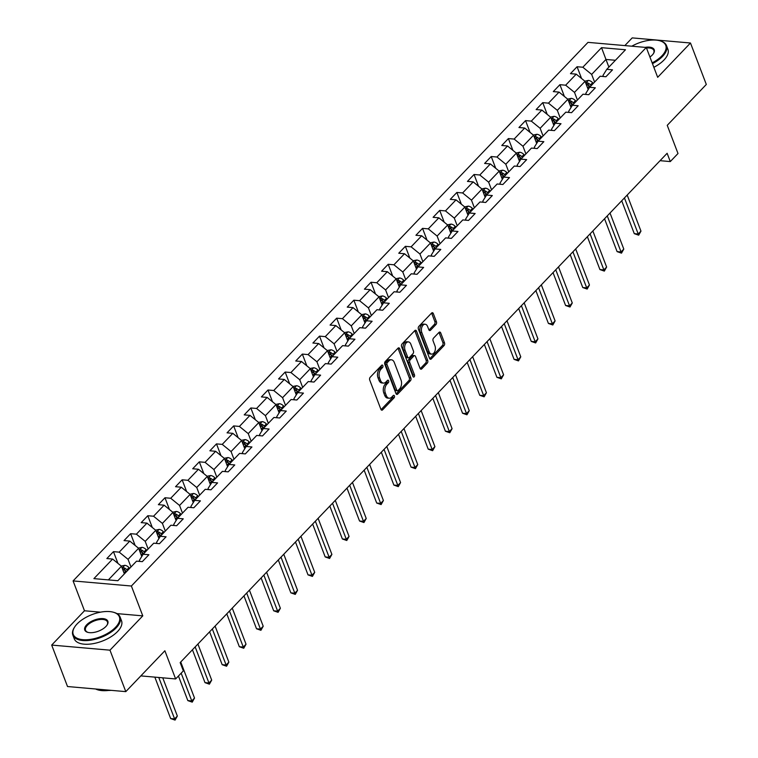 <?xml version="1.0" encoding="UTF-8"?>
<svg xmlns="http://www.w3.org/2000/svg" width="758" height="758" viewBox="0 0 758 758"><rect width="100%" height="100%" fill="white"/><g stroke="black" fill="none" stroke-linecap="round" stroke-linejoin="round"><path stroke-width="1.14" d="M382.856 365.631A1.393 0.872 95 0 0 382.212 365.034A1.393 0.872 95 0 0 381.662 365.28L370.179 377.285A1.99 1.241 95 0 0 369.724 380.042L380.904 409.339A1.99 1.241 95 0 0 381.814 410.182A1.99 1.241 95 0 0 382.61 409.832L394.094 397.827A1.393 0.872 95 0 0 394.416 395.903A1.393 0.872 95 0 0 393.781 395.306A1.393 0.872 95 0 0 393.222 395.553L391.734 397.107A6.358 3.961 95 0 1 389.195 398.225A6.358 3.961 95 0 1 386.286 395.515L385.358 393.07A6.358 3.961 95 0 1 386.826 384.249L388.314 382.695A1.393 0.872 95 0 0 388.636 380.762A1.393 0.872 95 0 0 388.001 380.165A1.393 0.872 95 0 0 387.442 380.412L385.955 381.966A6.358 3.961 95 0 1 383.415 383.093A6.358 3.961 95 0 1 380.507 380.374L379.578 377.939A6.358 3.961 95 0 1 381.047 369.108L382.534 367.554A1.393 0.872 95 0 0 382.856 365.631M435.983 324.519A1.99 1.241 95 0 0 436.447 321.762L433.301 313.537A1.99 1.241 95 0 0 432.401 312.694A1.99 1.241 95 0 0 431.605 313.045L418.852 326.376A1.99 1.241 95 0 0 418.397 329.133L429.578 358.43A1.99 1.241 95 0 0 430.487 359.283A1.99 1.241 95 0 0 431.283 358.932L444.036 345.591A1.99 1.241 95 0 0 444.491 342.834L440.701 332.904A1.99 1.241 95 0 0 439.792 332.061A1.99 1.241 95 0 0 438.996 332.411L433.538 338.115A1.99 1.241 95 0 0 433.083 340.873L434.959 345.8A5.315 3.316 95 0 1 434.836 351.409A5.315 3.316 95 0 1 431.605 354.109A5.315 3.316 95 0 1 429.18 351.845L421.818 332.554A5.315 3.316 95 0 1 421.941 326.954A5.315 3.316 95 0 1 425.172 324.244A5.315 3.316 95 0 1 427.597 326.509L428.829 329.73A1.99 1.241 95 0 0 429.729 330.573A1.99 1.241 95 0 0 430.525 330.223L435.983 324.519L434.41 324.377A1.99 1.241 95 0 0 434.865 321.619L431.728 313.405A1.99 1.241 95 0 0 431.567 313.073M100.501 612.17L84.489 610.768L51.686 645.077L109.976 650.175L125.8 691.628L164.874 650.762L175.638 678.95L183.351 670.887L180.177 662.596L667.125 153.287L670.29 161.577L678.003 153.514L667.239 125.326L706.314 84.46L690.481 43.007L632.2 37.9L624.848 45.584M109.976 650.175L142.779 615.866L131.38 586.019L646.28 47.47L657.679 77.316L690.481 43.007M399.703 348.68A1.99 1.241 95 0 0 398.793 347.837A1.99 1.241 95 0 0 397.997 348.187L385.254 361.519A1.99 1.241 95 0 0 384.789 364.276L395.979 393.573A1.99 1.241 95 0 0 396.889 394.425A1.99 1.241 95 0 0 397.685 394.075L410.429 380.734A1.99 1.241 95 0 0 410.893 377.977L399.703 348.68L398.13 348.547A1.99 1.241 95 0 0 397.969 348.225M402.053 343.952L414.806 330.611A1.99 1.241 95 0 1 415.592 330.261A1.99 1.241 95 0 1 416.502 331.113L427.692 360.41A1.99 1.241 95 0 1 427.228 363.167L421.78 368.871A1.99 1.241 95 0 1 420.984 369.222A1.99 1.241 95 0 1 420.074 368.379L415.536 356.497A1.99 1.241 95 0 0 414.626 355.644A1.99 1.241 95 0 0 413.84 355.995L410.22 359.785A1.99 1.241 95 0 0 409.756 362.542L414.484 374.907A1.393 0.872 95 0 1 414.446 376.375A1.393 0.872 95 0 1 413.603 377.086A1.393 0.872 95 0 1 412.968 376.489L401.598 346.709A1.99 1.241 95 0 1 402.053 343.952M125.8 691.628L67.519 686.53L51.686 645.077M131.38 586.019L73.09 580.922L588 42.363L646.28 47.47M581.566 78.491L577.075 66.732L570.471 73.64L576.222 74.142L565.658 85.199L559.906 84.688L553.302 91.595L559.053 92.106L548.479 103.154L542.737 102.652L536.133 109.559L541.875 110.062L531.311 121.119L525.559 120.607L518.955 127.515L524.707 128.026L514.142 139.074L508.391 138.572L501.787 145.479L507.538 145.981L496.973 157.029L491.222 156.527L484.618 163.434L490.369 163.936L479.805 174.994L474.053 174.492L467.449 181.399L473.191 181.901L462.626 192.949L456.875 192.447L450.271 199.354L456.022 199.856L445.458 210.913L439.706 210.411L433.102 217.319L438.854 217.821L428.289 228.869L422.538 228.366L415.934 235.274L421.685 235.776L411.12 246.833L405.369 246.331L398.765 253.238L404.516 253.741L393.942 264.788L388.2 264.286L381.596 271.193L387.338 271.696L376.773 282.753L371.022 282.251L364.418 289.158L370.169 289.66L359.605 300.708L353.853 300.206L347.249 307.113L353.001 307.615L342.436 318.673L336.685 318.171L330.081 325.078L335.832 325.58L325.258 336.628L319.516 336.126L312.912 343.033L318.654 343.535L308.089 354.592L302.338 354.09L295.734 360.998L301.485 361.5L290.92 372.548L285.169 372.045L278.565 378.953L284.316 379.455L273.752 390.512L268 390L261.396 396.917L267.148 397.419L256.583 408.467L250.832 407.965L244.228 414.872L249.979 415.375L239.405 426.432L233.663 425.92L227.059 432.827L232.801 433.339L222.236 444.387L216.485 443.885L209.881 450.792L215.632 451.294L205.067 462.352L199.316 461.84L192.712 468.747L198.463 469.259L187.899 480.307L182.147 479.805L175.543 486.712L181.295 487.214L170.721 498.262L164.979 497.76L158.375 504.667L164.116 505.179L153.552 516.226L147.801 515.724L141.196 522.632L146.948 523.134L136.383 534.182L130.632 533.679L124.028 540.587L129.779 541.089L119.214 552.146L113.463 551.644L106.859 558.551L112.61 559.053L93.897 578.629L117.841 580.723L136.554 561.147L142.305 561.65L148.909 554.742L143.158 554.24L139.387 560.323L139.813 561.432M577.075 66.732L582.826 67.235L601.539 47.669L625.483 49.763L606.77 69.329L612.521 69.84L605.917 76.748L600.165 76.236L589.601 87.293L595.343 87.795L588.739 94.703L582.997 94.2L572.423 105.248L578.174 105.75L571.57 112.667L565.819 112.156L555.254 123.213L561.005 123.715L554.401 130.622L548.65 130.12L538.085 141.168L543.837 141.67L537.232 148.577L531.481 148.075L520.917 159.133L526.668 159.635L520.064 166.542L514.312 166.04L503.748 177.088L509.49 177.59L502.886 184.497L497.144 183.995L486.57 195.052L492.321 195.555L485.717 202.462L479.966 201.96L469.401 213.007L475.152 213.51L468.548 220.417L462.797 219.915L452.232 230.972L457.984 231.474L451.38 238.382L445.628 237.879L435.064 248.927L440.805 249.429L434.201 256.337L428.459 255.834L417.885 266.892L423.637 267.394L417.033 274.301L411.281 273.799L400.717 284.847L406.468 285.349L399.864 292.256L394.113 291.754L383.548 302.812L389.299 303.314L382.695 310.221L376.944 309.719L366.379 320.767L372.131 321.269L365.527 328.176L359.775 327.674L349.201 338.731L354.952 339.233L348.348 346.141L342.597 345.639L332.032 356.686L337.784 357.189L331.18 364.096L325.428 363.594L314.864 374.642L320.615 375.153L314.011 382.06L308.26 381.549L297.695 392.606L303.446 393.108L296.842 400.016L291.091 399.513L280.526 410.561L286.268 411.073L279.664 417.98L273.922 417.469L263.348 428.526L269.099 429.028L262.495 435.935L256.744 435.433L246.179 446.481L251.931 446.983L245.327 453.9L239.575 453.388L229.011 464.446L234.762 464.948L228.158 471.855L222.407 471.353L211.842 482.401L217.584 482.903L210.98 489.81L205.238 489.308L194.664 500.365L200.415 500.867L193.811 507.775L188.06 507.273L177.495 518.32L183.246 518.823L176.642 525.73L170.891 525.228L160.326 536.285L166.078 536.787L159.474 543.694L153.722 543.192L143.158 554.24M577.416 100.037L574.488 92.381L585.053 81.324L588.199 89.558M586.256 94.485L585.83 93.376L589.601 87.293M585.053 81.324L576.222 74.142M574.488 92.381L565.658 85.199M560.238 117.992L557.32 110.336L567.884 99.289L571.02 107.513M569.087 112.44L568.661 111.331L572.423 105.248M567.884 99.289L559.053 92.106M557.32 110.336L548.479 103.154M543.069 135.957L540.141 128.301L550.715 117.244L553.852 125.477M551.909 130.404L551.492 129.296L555.254 123.213M550.715 117.244L541.875 110.062M540.141 128.301L531.311 121.119M525.9 153.912L522.973 146.256L533.537 135.208L536.683 143.433M534.741 148.36L534.314 147.251L538.085 141.168M533.537 135.208L524.707 128.026M522.973 146.256L514.142 139.074M508.732 171.876L505.804 164.221L516.369 153.163L519.514 161.388M517.572 166.324L517.145 165.216L520.917 159.133M516.369 153.163L507.538 145.981M505.804 164.221L496.973 157.029M491.554 189.832L488.635 182.176L499.2 171.128L502.346 179.352M500.403 184.279L499.977 183.171L503.748 177.088M499.2 171.128L490.369 163.936M488.635 182.176L479.805 174.994M474.385 207.796L471.467 200.14L482.031 189.083L485.167 197.307M483.225 202.244L482.808 201.126L486.57 195.052M482.031 189.083L473.191 181.901M471.467 200.14L462.626 192.949M457.216 225.751L454.288 218.096L464.862 207.048L467.999 215.272M466.056 220.199L465.63 219.09L469.401 213.007M464.862 207.048L456.022 199.856M454.288 218.096L445.458 210.913M440.047 243.716L437.12 236.06L447.684 225.003L450.83 233.227M448.888 238.164L448.461 237.046L452.232 230.972M447.684 225.003L438.854 217.821M437.12 236.06L428.289 228.869M422.879 261.671L419.951 254.015L430.516 242.967L433.661 251.192M431.719 256.119L431.293 255.01L435.064 248.927M430.516 242.967L421.685 235.776M419.951 254.015L411.12 246.833M405.701 279.636L402.782 271.98L413.347 260.923L416.483 269.147M414.55 274.083L414.124 272.965L417.885 266.892M413.347 260.923L404.516 253.741M402.782 271.98L393.942 264.788M388.532 297.591L385.604 289.935L396.178 278.887L399.314 287.111M397.372 292.038L396.946 290.93L400.717 284.847M396.178 278.887L387.338 271.696M385.604 289.935L376.773 282.753M371.363 315.555L368.435 307.89L379 296.842L382.146 305.067M380.203 310.003L379.777 308.885L383.548 302.812M379 296.842L370.169 289.66M368.435 307.89L359.605 300.708M354.194 333.511L351.267 325.855L361.831 314.807L364.977 323.031M363.035 327.958L362.608 326.85L366.379 320.767M361.831 314.807L353.001 307.615M351.267 325.855L342.436 318.673M337.016 351.475L334.098 343.81L344.663 332.762L347.808 340.986M345.866 345.923L345.44 344.805L349.201 338.731M344.663 332.762L335.832 325.58M334.098 343.81L325.258 336.628M319.848 369.43L316.929 361.774L327.494 350.717L330.63 358.951M328.688 363.878L328.271 362.769L332.032 356.686M327.494 350.717L318.654 343.535M316.929 361.774L308.089 354.592M302.679 387.395L299.751 379.73L310.325 368.682L313.461 376.906M311.519 381.843L311.093 380.724L314.864 374.642M310.325 368.682L301.485 361.5M299.751 379.73L290.92 372.548M285.51 405.35L282.582 397.694L293.147 386.637L296.293 394.871M294.35 399.798L293.924 398.689L297.695 392.606M293.147 386.637L284.316 379.455M282.582 397.694L273.752 390.512M268.332 423.315L265.414 415.649L275.978 404.601L279.124 412.826M277.182 417.762L276.755 416.644L280.526 410.561M275.978 404.601L267.148 397.419M265.414 415.649L256.583 408.467M251.163 441.27L248.245 433.614L258.81 422.557L261.946 430.79M260.003 435.717L259.587 434.609L263.348 428.526M258.81 422.557L249.979 415.375M248.245 433.614L239.405 426.432M233.995 459.234L231.067 451.569L241.641 440.521L244.777 448.745M242.835 453.682L242.408 452.564L246.179 446.481M241.641 440.521L232.801 433.339M231.067 451.569L222.236 444.387M216.826 477.189L213.898 469.534L224.463 458.476L227.608 466.71M225.666 471.637L225.24 470.529L229.011 464.446M224.463 458.476L215.632 451.294M213.898 469.534L205.067 462.352M199.657 495.145L196.729 487.489L207.294 476.441L210.44 484.665M208.497 489.592L208.071 488.484L211.842 482.401M207.294 476.441L198.463 469.259M196.729 487.489L187.899 480.307M182.479 513.109L179.561 505.453L190.125 494.396L193.262 502.63M191.329 507.557L190.902 506.448L194.664 500.365M190.125 494.396L181.295 487.214M179.561 505.453L170.721 498.262M165.31 531.064L162.392 523.408L172.957 512.361L176.093 520.585M174.151 525.512L173.734 524.403L177.495 518.32M172.957 512.361L164.116 505.179M162.392 523.408L153.552 516.226M148.142 549.029L145.214 541.373L155.778 530.316L158.924 538.54M156.982 543.477L156.555 542.358L160.326 536.285M155.778 530.316L146.948 523.134M145.214 541.373L136.383 534.182M130.973 566.984L128.045 559.328L138.61 548.28L141.755 556.505M138.61 548.28L129.779 541.089M128.045 559.328L119.214 552.146M108.385 579.889L121.441 566.235L124.369 573.891M121.441 566.235L112.61 559.053M84.489 610.768L73.09 580.922M660.057 160.677L670.29 161.577M140.846 675.899L175.638 678.95M608.892 67.111L605.964 59.456L591.657 74.417L594.585 82.082M615.42 60.28L605.964 59.456L601.539 47.669M603.425 76.53L602.998 75.412L606.77 69.329M591.657 74.417L582.826 67.235M117.954 563.402L113.463 551.644M135.123 545.438L130.632 533.679M152.292 527.483L147.801 515.724M169.46 509.518L164.979 497.76M186.639 491.563L182.147 479.805M203.807 473.598L199.316 461.84M220.976 455.643L216.485 443.885M238.145 437.679L233.663 425.92M255.323 419.724L250.832 407.965M272.492 401.759L268 390M289.66 383.804L285.169 372.045M306.829 365.839L302.338 354.09M323.998 347.884L319.516 336.126M341.176 329.919L336.685 318.171M358.344 311.964L353.853 300.206M375.513 294.009L371.022 282.251M392.682 276.045L388.2 264.286M409.86 258.09L405.369 246.331M427.029 240.125L422.538 228.366M444.197 222.17L439.706 210.411M461.366 204.205L456.875 192.447M478.544 186.25L474.053 174.492M495.713 168.285L491.222 156.527M512.882 150.33L508.391 138.572M530.05 132.366L525.559 120.607M547.219 114.411L542.737 102.652M564.397 96.446L559.906 84.688M142.779 615.866L116.94 613.61M381.321 365.631A1.393 0.872 95 0 1 380.952 367.422L379.474 368.975A6.358 3.961 95 0 0 378.005 377.797L379.578 377.939M383.415 383.093L381.833 382.951A6.358 3.961 95 0 1 378.934 380.241L378.005 377.797M389.195 398.225L387.613 398.092A6.358 3.961 95 0 1 384.713 395.373L383.785 392.938A6.358 3.961 95 0 1 385.254 384.107L386.732 382.553A1.393 0.872 95 0 0 387.101 380.762M381.066 409.661L392.511 397.694A1.393 0.872 95 0 0 392.881 395.903M396.14 393.895L408.856 380.601A1.99 1.241 95 0 0 409.311 377.844L398.13 348.547M387.31 362.551A1.393 0.872 95 0 0 386.987 364.484L396.813 390.199A1.393 0.872 95 0 0 397.448 390.796A1.393 0.872 95 0 0 397.997 390.55L399.57 388.911A6.358 3.961 95 0 0 401.039 380.09L394.321 362.514A6.358 3.961 95 0 0 391.422 359.794A6.358 3.961 95 0 0 388.882 360.922L387.31 362.551L385.737 362.419A1.393 0.872 95 0 0 385.415 364.352L386.987 364.484M397.448 390.796L395.865 390.654A1.393 0.872 95 0 1 395.231 390.067L385.415 364.352M391.422 359.794L389.849 359.662A6.358 3.961 95 0 0 387.3 360.78L388.882 360.922M385.737 362.419L387.3 360.78M420.235 368.701L425.655 363.025A1.99 1.241 95 0 0 426.119 360.268L414.929 330.971A1.99 1.241 95 0 0 414.768 330.649M414.626 355.644L413.053 355.511A1.99 1.241 95 0 0 412.257 355.862L408.638 359.643A1.99 1.241 95 0 0 408.183 362.4L412.902 374.774L414.484 374.907M412.873 376.243A1.393 0.872 95 0 0 412.902 374.774M410.827 344.16A5.315 3.316 95 0 0 408.401 341.896A5.315 3.316 95 0 0 405.179 344.606A5.315 3.316 95 0 0 405.047 350.205L407.643 357.009A1.99 1.241 95 0 0 408.553 357.852A1.99 1.241 95 0 0 409.348 357.501L412.968 353.721A1.99 1.241 95 0 0 413.423 350.963L410.827 344.16M408.401 341.896L406.828 341.754A5.315 3.316 95 0 0 403.597 344.464A5.315 3.316 95 0 0 403.474 350.073L405.047 350.205M408.553 357.852L406.98 357.719A1.99 1.241 95 0 1 406.07 356.866L403.474 350.073M428.99 330.052L434.41 324.377M425.172 324.244L423.599 324.102A5.315 3.316 95 0 0 420.368 326.812A5.315 3.316 95 0 0 420.245 332.421L421.818 332.554M431.605 354.109L430.032 353.977A5.315 3.316 95 0 1 427.607 351.703L420.245 332.421M429.739 358.752L442.454 345.459A1.99 1.241 95 0 0 442.918 342.701L439.128 332.771A1.99 1.241 95 0 0 438.967 332.449M121.223 566.055L124.843 565.316A5.363 3.307 43.7 0 1 129.012 567.6L129.694 568.32M154.831 677.131L170.654 718.565L174.596 718.916L177.344 716.035L162.752 677.823M122.55 569.135L122.692 569.192A5.363 3.307 43.7 0 1 125.601 571.162L126.283 571.883M127.609 570.509L126.918 569.789A5.363 3.307 -136.3 0 0 124.009 567.808L122.237 568.329M124.009 567.808L124.918 570.196A2.729 1.687 43.7 0 1 125.657 570.812L126.482 571.684M158.773 677.472L175.06 720.1L170.654 718.565M177.344 716.035L175.06 720.1M77.089 623.957A24.682 11.853 -20.9 0 0 74.691 626.951A24.682 11.853 -20.9 0 0 84.991 639.78A24.682 11.853 -20.9 0 0 115.529 627.321A24.682 11.853 -20.9 0 0 113.293 612.208A24.682 11.853 -20.9 0 0 77.089 623.957M113.596 612.293A25.289 12.137 159.1 0 1 113.908 612.379A25.289 12.137 159.1 0 1 120.124 617.107A25.289 12.137 159.1 0 1 116.192 627.861A25.289 12.137 159.1 0 1 91.396 640.074A25.289 12.137 159.1 0 1 72.872 635.157A25.289 12.137 159.1 0 1 74.35 627.472A25.289 12.137 159.1 0 1 74.53 627.207M86.696 624.791A12.346 5.922 159.1 0 1 101.97 618.566A12.346 5.922 159.1 0 1 107.115 624.98A12.346 5.922 159.1 0 1 105.921 626.478A12.346 5.922 159.1 0 1 87.814 632.352A12.346 5.922 159.1 0 1 86.696 624.791M106.935 625.246A11.74 5.638 -20.9 0 0 107.465 621.948A11.74 5.638 -20.9 0 0 98.872 619.665A11.74 5.638 -20.9 0 0 87.359 625.331A11.74 5.638 -20.9 0 0 85.54 630.315A11.74 5.638 -20.9 0 0 88.127 632.428M109.957 690.244A25.289 12.137 159.1 0 1 95.65 688.994M111.189 690.349A18.211 8.745 159.1 0 1 108.422 690.453M120.124 617.107L121.517 620.755A25.289 12.137 159.1 0 1 117.585 631.509A25.289 12.137 159.1 0 1 92.789 643.722A25.289 12.137 159.1 0 1 74.265 638.805L72.872 635.157M652.164 62.876A24.682 11.853 -20.9 0 0 661.914 55.836A24.682 11.853 -20.9 0 0 659.678 40.724A24.682 11.853 -20.9 0 0 631.802 46.2M659.981 40.809A25.289 12.137 159.1 0 1 660.294 40.894A25.289 12.137 159.1 0 1 666.509 45.622A25.289 12.137 159.1 0 1 662.577 56.376A25.289 12.137 159.1 0 1 652.458 63.653M645.096 47.366A12.346 5.922 159.1 0 1 653.5 53.496A12.346 5.922 159.1 0 1 652.306 54.993A12.346 5.922 159.1 0 1 649.928 57.002M653.32 53.761A11.74 5.638 -20.9 0 0 653.851 50.464A11.74 5.638 -20.9 0 0 646.489 48.01M666.509 45.622L667.902 49.27A25.289 12.137 159.1 0 1 663.97 60.024A25.289 12.137 159.1 0 1 653.86 67.301M138.392 548.1L142.011 547.352A5.363 3.307 43.7 0 1 146.18 549.635L146.872 550.355M178.443 676.022L187.832 700.61L191.765 700.951L194.522 698.071L180.745 662.009M139.718 551.17L139.86 551.237A5.363 3.307 43.7 0 1 142.769 553.207L143.461 553.927M144.778 552.544L144.086 551.824A5.363 3.307 -136.3 0 0 141.178 549.853L139.415 550.374M141.178 549.853L142.087 552.241A2.729 1.687 43.7 0 1 142.826 552.857L143.65 553.719M181.162 673.18L192.238 702.145L187.832 700.61M194.522 698.071L192.238 702.145M155.561 530.136L159.18 529.397A5.363 3.307 43.7 0 1 163.349 531.68L164.041 532.4M192.447 649.767L205.001 682.645L208.943 682.996L211.69 680.115L197.914 644.044M156.887 533.215L157.029 533.272A5.363 3.307 43.7 0 1 159.938 535.243L160.63 535.972M161.947 534.589L161.264 533.869A5.363 3.307 -136.3 0 0 158.356 531.889L156.584 532.41M158.356 531.889L159.265 534.276A2.729 1.687 43.7 0 1 159.995 534.902L160.819 535.764M195.166 646.925L209.407 684.18L205.001 682.645M211.69 680.115L209.407 684.18M172.739 512.181L176.358 511.432A5.363 3.307 43.7 0 1 180.518 513.716L181.209 514.436M209.615 631.812L222.17 664.69L226.111 665.031L228.859 662.151L215.092 626.089M174.056 515.25L174.198 515.317A5.363 3.307 43.7 0 1 177.107 517.288L177.798 518.008M179.115 516.624L178.433 515.904A5.363 3.307 -136.3 0 0 175.524 513.933L173.753 514.455M175.524 513.933L176.434 516.321A2.729 1.687 43.7 0 1 177.173 516.937L177.997 517.799M212.335 628.969L226.576 666.225L222.17 664.69M228.859 662.151L226.576 666.225M189.907 494.216L193.527 493.477A5.363 3.307 43.7 0 1 197.696 495.76L198.378 496.481M226.784 613.847L239.339 646.726L243.28 647.076L246.028 644.196L232.261 608.124M191.234 497.295L191.376 497.352A5.363 3.307 43.7 0 1 194.285 499.323L194.967 500.053M196.294 498.669L195.602 497.949A5.363 3.307 -136.3 0 0 192.693 495.969L190.921 496.49M192.693 495.969L193.603 498.357A2.729 1.687 43.7 0 1 194.342 498.982L195.166 499.844M229.503 611.005L243.744 648.261L239.339 646.726M246.028 644.196L243.744 648.261M207.076 476.261L210.696 475.512A5.363 3.307 43.7 0 1 214.865 477.796L215.556 478.516M243.962 595.892L256.517 628.77L260.449 629.112L263.206 626.231L249.429 590.169M208.403 479.331L208.545 479.397A5.363 3.307 43.7 0 1 211.454 481.368L212.136 482.088M213.462 480.705L212.771 479.985A5.363 3.307 -136.3 0 0 209.862 478.014L208.099 478.535M209.862 478.014L210.771 480.401A2.729 1.687 43.7 0 1 211.51 481.017L212.335 481.88M246.682 593.05L260.923 630.305L256.517 628.77M263.206 626.231L260.923 630.305M224.245 458.306L227.864 457.557A5.363 3.307 43.7 0 1 232.033 459.841L232.725 460.561M261.131 577.937L273.685 610.806L277.618 611.156L280.375 608.276L266.598 572.214M225.571 461.376L225.713 461.433A5.363 3.307 43.7 0 1 228.622 463.403L229.314 464.133M230.631 462.75L229.939 462.029A5.363 3.307 -136.3 0 0 227.03 460.049L225.268 460.57M227.03 460.049L227.95 462.437A2.729 1.687 43.7 0 1 228.679 463.062L229.503 463.924M263.85 575.085L278.091 612.341L273.685 610.806M280.375 608.276L278.091 612.341M241.423 440.341L245.033 439.602A5.363 3.307 43.7 0 1 249.202 441.876L249.894 442.596M278.3 559.972L290.854 592.851L294.796 593.192L297.543 590.311L283.776 554.25M242.74 443.411L242.882 443.477A5.363 3.307 43.7 0 1 245.791 445.448L246.483 446.168M247.8 444.785L247.117 444.065A5.363 3.307 -136.3 0 0 244.209 442.094L242.437 442.615M244.209 442.094L245.118 444.482A2.729 1.687 43.7 0 1 245.857 445.098L246.682 445.96M281.019 557.13L295.26 594.386L290.854 592.851M297.543 590.311L295.26 594.386M258.592 422.386L262.211 421.637A5.363 3.307 43.7 0 1 266.38 423.921L267.062 424.641M295.468 542.017L308.023 574.886L311.964 575.237L314.712 572.356L300.945 536.294M259.918 425.456L260.051 425.513A5.363 3.307 43.7 0 1 262.969 427.493L263.651 428.213M264.968 426.83L264.286 426.11A5.363 3.307 -136.3 0 0 261.377 424.129L259.606 424.651M261.377 424.129L262.287 426.517A2.729 1.687 43.7 0 1 263.026 427.142L263.85 428.005M298.188 539.165L312.429 576.421L308.023 574.886M314.712 572.356L312.429 576.421M275.76 404.421L279.38 403.682A5.363 3.307 43.7 0 1 283.549 405.956L284.231 406.686M312.647 524.053L325.191 556.931L329.133 557.272L331.89 554.401L318.114 518.33M277.087 407.491L277.229 407.558A5.363 3.307 43.7 0 1 280.138 409.528L280.82 410.249M282.147 408.865L281.455 408.145A5.363 3.307 -136.3 0 0 278.546 406.174L276.784 406.695M278.546 406.174L279.456 408.562A2.729 1.687 43.7 0 1 280.195 409.178L281.019 410.04M315.366 521.21L329.597 558.466L325.191 556.931M331.89 554.401L329.597 558.466M292.929 386.466L296.549 385.718A5.363 3.307 43.7 0 1 300.718 388.001L301.409 388.721M329.815 506.098L342.37 538.966L346.302 539.317L349.059 536.437L335.282 500.375M294.256 389.536L294.398 389.593A5.363 3.307 43.7 0 1 297.307 391.573L297.998 392.293M299.315 390.91L298.624 390.19A5.363 3.307 -136.3 0 0 295.715 388.21L293.952 388.74M295.715 388.21L296.624 390.597A2.729 1.687 43.7 0 1 297.363 391.223L298.188 392.085M332.535 503.246L346.776 540.501L342.37 538.966M349.059 536.437L346.776 540.501M310.098 368.502L313.717 367.763A5.363 3.307 43.7 0 1 317.886 370.037L318.578 370.766M346.984 488.133L359.538 521.011L363.48 521.352L366.228 518.481L352.451 482.41M311.424 371.572L311.566 371.638A5.363 3.307 43.7 0 1 314.475 373.609L315.167 374.329M316.484 372.945L315.802 372.225A5.363 3.307 -136.3 0 0 312.893 370.255L311.121 370.776M312.893 370.255L313.803 372.642A2.729 1.687 43.7 0 1 314.542 373.258L315.366 374.13M349.703 485.291L363.944 522.546L359.538 521.011M366.228 518.481L363.944 522.546M327.276 350.547L330.895 349.798A5.363 3.307 43.7 0 1 335.064 352.082L335.747 352.802M364.153 470.178L376.707 503.047L380.649 503.397L383.396 500.517L369.629 464.455M328.593 353.616L328.735 353.673A5.363 3.307 43.7 0 1 331.644 355.654L332.336 356.374M333.653 354.99L332.97 354.27A5.363 3.307 -136.3 0 0 330.062 352.29L328.29 352.821M330.062 352.29L330.971 354.678A2.729 1.687 43.7 0 1 331.71 355.303L332.535 356.165M366.872 467.326L381.113 504.582L376.707 503.047M383.396 500.517L381.113 504.582M344.445 332.582L348.064 331.843A5.363 3.307 43.7 0 1 352.233 334.117L352.915 334.846M381.321 452.213L393.876 485.092L397.817 485.433L400.565 482.562L386.798 446.49M345.771 335.652L345.913 335.718A5.363 3.307 43.7 0 1 348.822 337.689L349.504 338.409M350.831 337.026L350.139 336.306A5.363 3.307 -136.3 0 0 347.23 334.335L345.459 334.856M347.23 334.335L348.14 336.723A2.729 1.687 43.7 0 1 348.879 337.338L349.703 338.21M384.041 449.371L398.282 486.627L393.876 485.092M400.565 482.562L398.282 486.627M361.613 314.627L365.233 313.878A5.363 3.307 43.7 0 1 369.402 316.162L370.094 316.882M398.5 434.258L411.054 467.136L414.986 467.478L417.743 464.597L403.967 428.535M362.94 317.697L363.082 317.754A5.363 3.307 43.7 0 1 365.991 319.734L366.673 320.454M368 319.071L367.308 318.351A5.363 3.307 -136.3 0 0 364.399 316.38L362.637 316.901M364.399 316.38L365.309 318.758A2.729 1.687 43.7 0 1 366.048 319.383L366.872 320.246M401.219 431.406L415.46 468.662L411.054 467.136M417.743 464.597L415.46 468.662M378.782 296.662L382.402 295.923A5.363 3.307 43.7 0 1 386.571 298.207L387.262 298.927M415.668 416.294L428.223 449.172L432.155 449.513L434.912 446.642L421.135 410.571M380.109 299.742L380.251 299.798A5.363 3.307 43.7 0 1 383.16 301.769L383.851 302.489M385.168 301.115L384.477 300.386A5.363 3.307 -136.3 0 0 381.568 298.415L379.805 298.936M381.568 298.415L382.487 300.803A2.729 1.687 43.7 0 1 383.216 301.419L384.041 302.29M418.388 413.451L432.629 450.707L428.223 449.172M434.912 446.642L432.629 450.707M395.96 278.707L399.57 277.959A5.363 3.307 43.7 0 1 403.739 280.242L404.431 280.962M432.837 398.338L445.391 431.217L449.333 431.558L452.081 428.677L438.314 392.616M397.277 281.777L397.419 281.834A5.363 3.307 43.7 0 1 400.328 283.814L401.02 284.534M402.337 283.151L401.655 282.431A5.363 3.307 -136.3 0 0 398.746 280.46L396.974 280.981M398.746 280.46L399.656 282.838A2.729 1.687 43.7 0 1 400.395 283.464L401.219 284.326M435.556 395.496L449.797 432.742L445.391 431.217M452.081 428.677L449.797 432.742M413.129 260.743L416.748 260.003A5.363 3.307 43.7 0 1 420.917 262.287L421.6 263.007M450.006 380.374L462.56 413.252L466.502 413.593L469.249 410.722L455.482 374.651M414.455 263.822L414.588 263.879A5.363 3.307 43.7 0 1 417.506 265.85L418.189 266.57M419.515 265.196L418.823 264.466A5.363 3.307 -136.3 0 0 415.915 262.495L414.143 263.017M415.915 262.495L416.824 264.883A2.729 1.687 43.7 0 1 417.563 265.499L418.388 266.371M452.725 377.531L466.966 414.787L462.56 413.252M469.249 410.722L466.966 414.787M430.298 242.787L433.917 242.039A5.363 3.307 43.7 0 1 438.086 244.322L438.768 245.042M467.184 362.419L479.738 395.297L483.67 395.638L486.428 392.758L472.651 356.696M431.624 245.857L431.766 245.914A5.363 3.307 43.7 0 1 434.675 247.894L435.357 248.615M436.684 247.231L435.992 246.511A5.363 3.307 -136.3 0 0 433.083 244.54L431.321 245.061M433.083 244.54L433.993 246.919A2.729 1.687 43.7 0 1 434.732 247.544L435.556 248.406M469.903 359.576L484.135 396.822L479.738 395.297M486.428 392.758L484.135 396.822M447.466 224.823L451.086 224.084A5.363 3.307 43.7 0 1 455.255 226.367L455.946 227.087M484.353 344.454L496.907 377.332L500.839 377.683L503.596 374.803L489.82 338.731M448.793 227.902L448.935 227.959A5.363 3.307 43.7 0 1 451.844 229.93L452.535 230.65M453.853 229.276L453.161 228.546A5.363 3.307 -136.3 0 0 450.252 226.576L448.49 227.097M450.252 226.576L451.171 228.963A2.729 1.687 43.7 0 1 451.901 229.579L452.725 230.451M487.072 341.612L501.313 378.867L496.907 377.332M503.596 374.803L501.313 378.867M464.635 206.868L468.255 206.119A5.363 3.307 43.7 0 1 472.424 208.403L473.115 209.123M501.521 326.499L514.076 359.377L518.017 359.718L520.765 356.838L506.988 320.776M465.962 209.938L466.104 209.994A5.363 3.307 43.7 0 1 469.012 211.975L469.704 212.695M471.021 211.311L470.339 210.591A5.363 3.307 -136.3 0 0 467.43 208.621L465.658 209.142M467.43 208.621L468.34 210.999A2.729 1.687 43.7 0 1 469.079 211.624L469.903 212.486M504.241 323.657L518.481 360.912L514.076 359.377M520.765 356.838L518.481 360.912M481.813 188.903L485.433 188.164A5.363 3.307 43.7 0 1 489.602 190.447L490.284 191.168M518.69 308.534L531.244 341.413L535.186 341.763L537.934 338.883L524.166 302.812M483.13 191.982L483.272 192.039A5.363 3.307 43.7 0 1 486.181 194.01L486.873 194.74M488.19 193.356L487.508 192.636A5.363 3.307 -136.3 0 0 484.599 190.656L482.827 191.177M484.599 190.656L485.508 193.044A2.729 1.687 43.7 0 1 486.248 193.669L487.072 194.531M521.409 305.692L535.65 342.948L531.244 341.413M537.934 338.883L535.65 342.948M498.982 170.948L502.601 170.199A5.363 3.307 43.7 0 1 506.77 172.483L507.453 173.203M535.859 290.579L548.413 323.458L552.355 323.799L555.102 320.918L541.335 284.856M500.308 174.018L500.451 174.084A5.363 3.307 43.7 0 1 503.359 176.055L504.042 176.775M505.368 175.392L504.676 174.672A5.363 3.307 -136.3 0 0 501.768 172.701L499.996 173.222M501.768 172.701L502.677 175.089A2.729 1.687 43.7 0 1 503.416 175.704L504.241 176.567M538.587 287.737L552.819 324.993L548.413 323.458M555.102 320.918L552.819 324.993M516.151 152.983L519.77 152.244A5.363 3.307 43.7 0 1 523.939 154.528L524.631 155.248M553.037 272.615L565.591 305.493L569.523 305.844L572.281 302.963L558.504 266.892M517.477 156.063L517.619 156.12A5.363 3.307 43.7 0 1 520.528 158.09L521.21 158.82M522.537 157.437L521.845 156.716A5.363 3.307 -136.3 0 0 518.936 154.736L517.174 155.257M518.936 154.736L519.846 157.124A2.729 1.687 43.7 0 1 520.585 157.749L521.409 158.612M555.756 269.772L569.997 307.028L565.591 305.493M572.281 302.963L569.997 307.028M533.319 135.028L536.939 134.28A5.363 3.307 43.7 0 1 541.108 136.563L541.799 137.283M570.205 254.66L582.76 287.538L586.701 287.879L589.449 284.999L575.673 248.937M534.646 138.098L534.788 138.164A5.363 3.307 43.7 0 1 537.697 140.135L538.388 140.855M539.705 139.472L539.023 138.752A5.363 3.307 -136.3 0 0 536.105 136.781L534.343 137.302M536.105 136.781L537.024 139.169A2.729 1.687 43.7 0 1 537.754 139.785L538.578 140.647M572.925 251.817L587.166 289.073L582.76 287.538M589.449 284.999L587.166 289.073M550.498 117.073L554.117 116.325A5.363 3.307 43.7 0 1 558.276 118.608L558.968 119.328M587.374 236.704L599.929 269.573L603.87 269.924L606.618 267.043L592.851 230.972M551.815 120.143L551.957 120.2A5.363 3.307 43.7 0 1 554.865 122.171L555.557 122.9M556.874 121.517L556.192 120.797A5.363 3.307 -136.3 0 0 553.283 118.817L551.511 119.338M553.283 118.817L554.193 121.204A2.729 1.687 43.7 0 1 554.932 121.83L555.756 122.692M590.094 233.852L604.334 271.108L599.929 269.573M606.618 267.043L604.334 271.108M567.666 99.108L571.286 98.36A5.363 3.307 43.7 0 1 575.455 100.643L576.137 101.364M604.543 218.74L617.097 251.618L621.039 251.959L623.787 249.079L610.019 213.017M568.993 102.178L569.135 102.245A5.363 3.307 43.7 0 1 572.044 104.216L572.726 104.936M574.052 103.552L573.361 102.832A5.363 3.307 -136.3 0 0 570.452 100.861L568.68 101.383M570.452 100.861L571.361 103.249A2.729 1.687 43.7 0 1 572.101 103.865L572.925 104.727M607.262 215.897L621.503 253.153L617.097 251.618M623.787 249.079L621.503 253.153M584.835 81.153L588.454 80.405A5.363 3.307 43.7 0 1 592.623 82.688L593.315 83.408M621.721 200.785L634.275 233.654L638.208 234.004L640.965 231.124L627.188 195.062M586.161 84.223L586.304 84.28A5.363 3.307 43.7 0 1 589.212 86.251L589.895 86.98M591.221 85.597L590.529 84.877A5.363 3.307 -136.3 0 0 587.621 82.897L585.858 83.418M587.621 82.897L588.53 85.284A2.729 1.687 43.7 0 1 589.269 85.91L590.094 86.772M624.44 197.933L638.681 235.188L634.275 233.654M640.965 231.124L638.681 235.188M379.474 368.975L381.047 369.108M378.934 380.241L380.507 380.374M386.732 382.553L388.314 382.695M385.254 384.107L386.826 384.249M383.785 392.938L385.358 393.07M384.713 395.373L386.286 395.515M392.511 397.694L394.094 397.827M381.094 409.699L382.61 409.832M380.952 367.422L382.534 367.554M409.311 377.844L410.893 377.977M408.856 380.601L410.429 380.734M396.169 393.942L397.685 394.075M395.231 390.067L396.813 390.199M414.929 330.971L416.502 331.113M426.119 360.268L427.692 360.41M425.655 363.025L427.228 363.167M420.264 368.739L421.78 368.871M412.257 355.862L413.84 355.995M408.638 359.643L410.22 359.785M408.183 362.4L409.756 362.542M406.07 356.866L407.643 357.009M429.009 330.09L430.525 330.223M427.607 351.703L429.18 351.845M439.128 332.771L440.701 332.904M442.918 342.701L444.491 342.834M442.454 345.459L444.036 345.591M429.767 358.799L431.283 358.932M431.728 313.405L433.301 313.537M434.865 321.619L436.447 321.762M124.738 565.335L122.133 568.055M125.601 571.162L123.971 572.868M129.012 567.6L126.918 569.789M141.907 547.38L139.311 550.1M142.769 553.207L141.14 554.903M146.18 549.635L144.086 551.824M159.076 529.416L156.48 532.135M159.938 535.243L158.318 536.948M163.349 531.68L161.264 533.869M176.244 511.46L173.648 514.18M177.107 517.288L175.486 518.984M180.518 513.716L178.433 515.904M193.423 493.496L190.817 496.215M194.285 499.323L192.655 501.029M197.696 495.76L195.602 497.949M210.591 475.541L207.986 478.26M211.454 481.368L209.824 483.064M214.865 477.796L212.771 479.985M227.76 457.576L225.164 460.296M228.622 463.403L227.002 465.109M232.033 459.841L229.939 462.029M244.929 439.621L242.333 442.34M245.791 445.448L244.171 447.144M249.202 441.876L247.117 444.065M262.097 421.656L259.501 424.376M262.969 427.493L261.339 429.189M266.38 423.921L264.286 426.11M279.276 403.701L276.67 406.421M280.138 409.528L278.508 411.224M283.549 405.956L281.455 408.145M296.444 385.737L293.848 388.456M297.307 391.573L295.677 393.269M300.718 388.001L298.624 390.19M313.613 367.782L311.017 370.501M314.475 373.609L312.855 375.305M317.886 370.037L315.802 372.225M330.782 349.817L328.186 352.536M331.644 355.654L330.024 357.35M335.064 352.082L332.97 354.27M347.96 331.862L345.354 334.581M348.822 337.689L347.192 339.394M352.233 334.117L350.139 336.306M365.129 313.897L362.523 316.617M365.991 319.734L364.361 321.43M369.402 316.162L367.308 318.351M382.297 295.942L379.701 298.661M383.16 301.769L381.539 303.475M386.571 298.207L384.477 300.386M399.466 277.978L396.87 280.697M400.328 283.814L398.708 285.51M403.739 280.242L401.655 282.431M416.635 260.022L414.039 262.742M417.506 265.85L415.877 267.555M420.917 262.287L418.823 264.466M433.813 242.067L431.207 244.777M434.675 247.894L433.045 249.59M438.086 244.322L435.992 246.511M450.982 224.103L448.385 226.822M451.844 229.93L450.214 231.635M455.255 226.367L453.161 228.546M468.15 206.148L465.554 208.857M469.012 211.975L467.392 213.671M472.424 208.403L470.339 210.591M485.319 188.183L482.723 190.902M486.181 194.01L484.561 195.716M489.602 190.447L487.508 192.636M502.497 170.228L499.892 172.947M503.359 176.055L501.73 177.751M506.77 172.483L504.676 174.672M519.666 152.263L517.06 154.983M520.528 158.09L518.898 159.796M523.939 154.528L521.845 156.716M536.835 134.308L534.238 137.027M537.697 140.135L536.077 141.831M541.108 136.563L539.023 138.752M554.003 116.344L551.407 119.063M554.865 122.171L553.245 123.876M558.276 118.608L556.192 120.797M571.172 98.388L568.576 101.108M572.044 104.216L570.414 105.912M575.455 100.643L573.361 102.832M588.35 80.424L585.745 83.143M589.212 86.251L587.583 87.956M592.623 82.688L590.529 84.877M74.691 626.951L74.35 627.472M113.293 612.208L113.908 612.379M659.678 40.724L660.294 40.894"/></g></svg>
